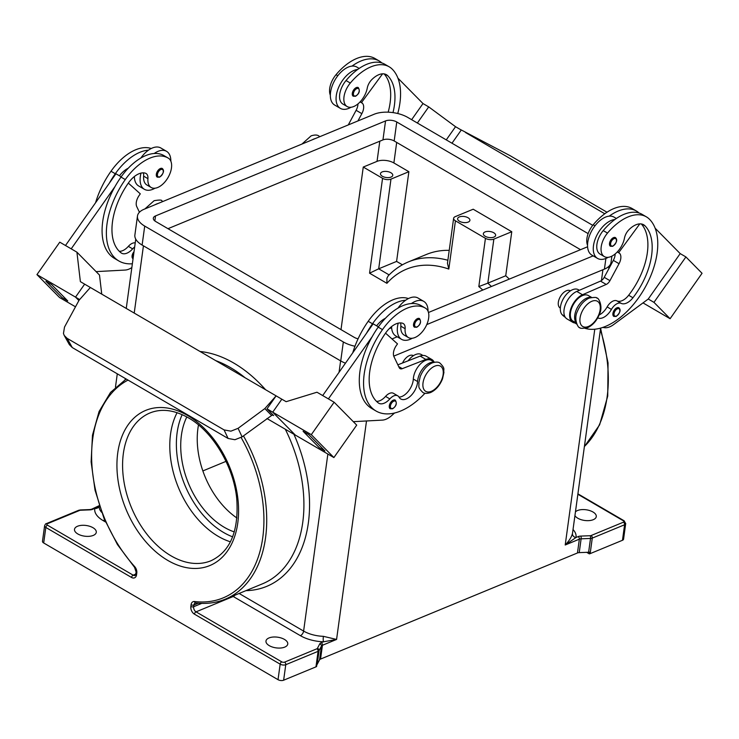 <?xml version="1.0" encoding="UTF-8"?>
<svg xmlns="http://www.w3.org/2000/svg" width="739" height="739" viewBox="0 0 739 739"><rect width="100%" height="100%" fill="white"/><g stroke="black" fill="none" stroke-linecap="round" stroke-linejoin="round"><path stroke-width="1.11" d="M392.991 112.614A55.961 31.407 120.3 0 0 387.79 75.757A19.99 11.214 120.3 0 0 386.451 74.713A19.99 11.214 120.3 0 0 371.717 79.701A9.995 5.607 120.3 0 0 367.255 88.08A16.988 9.533 -59.7 0 1 361.131 100.716A16.988 9.533 -59.7 0 1 347.164 106.555A16.988 9.533 -59.7 0 1 350.314 83.045A47.278 26.53 -59.7 0 1 389.185 66.806A47.278 26.53 -59.7 0 1 392.354 69.272A63.96 35.888 -59.7 0 1 397.748 113.529M597.712 317.881A13.995 7.852 120.3 0 0 611.43 309.419A9.995 5.607 -59.7 0 1 621.194 303.359A13.995 7.852 120.3 0 0 632.944 297.762A55.961 31.407 120.3 0 0 644.99 225.811A19.99 11.214 120.3 0 0 643.651 224.767A19.99 11.214 120.3 0 0 628.917 229.755A9.995 5.607 120.3 0 0 624.464 238.134A16.988 9.533 -59.7 0 1 618.331 250.77A16.988 9.533 -59.7 0 1 604.363 256.609L600.077 254.105A16.988 9.533 -59.7 0 1 603.227 230.596A47.278 26.53 -59.7 0 1 614.931 219.483A21.985 12.341 120.3 0 0 593.482 245.681A21.985 12.341 120.3 0 0 597.555 258.41L591.837 255.084A21.985 12.341 -59.7 0 1 587.773 242.346A21.985 12.341 -59.7 0 1 609.213 216.148A47.278 26.53 -59.7 0 1 636.39 211.021A47.278 26.53 -59.7 0 1 639.059 213.008M597.555 258.41A21.985 12.341 120.3 0 0 608.206 257.32M610.432 246.253A4.997 2.808 -59.7 0 1 609.86 241.949A4.997 2.808 -59.7 0 1 613.536 237.625A4.997 2.808 -59.7 0 1 615.467 237.625C617.73 239.732 616.825 242.623 612.76 246.299L610.432 246.253M143.255 172.852A9.995 5.607 -59.7 0 1 143.643 176.159A16.988 9.533 120.3 0 0 146.839 184.953A16.988 9.533 120.3 0 0 146.904 184.99A16.988 9.533 120.3 0 0 146.969 185.027M134.664 246.974A9.995 5.607 120.3 0 0 132.641 248.858A13.995 7.852 -59.7 0 1 121.556 253.172A13.995 7.852 -59.7 0 1 121.113 252.877A55.961 31.407 -59.7 0 1 128.512 182.838A19.99 11.214 -59.7 0 1 145.371 173.185A9.995 5.607 -59.7 0 1 146.017 173.471A9.995 5.607 -59.7 0 1 147.929 178.662A16.988 9.533 120.3 0 0 151.125 187.457A16.988 9.533 120.3 0 0 151.19 187.494A16.988 9.533 120.3 0 0 167.947 177.683A16.988 9.533 120.3 0 0 168.372 158.183A47.278 26.53 120.3 0 0 168.196 158.072A47.278 26.53 120.3 0 0 125.288 179.568A63.96 35.888 120.3 0 0 118.877 260.978A63.96 35.888 120.3 0 0 132.364 263.768M421.285 305.734A47.278 26.53 120.3 0 0 421.11 305.623A47.278 26.53 120.3 0 0 411.411 303.544A21.985 12.341 -59.7 0 1 423.743 301.373L418.034 298.039A21.985 12.341 120.3 0 0 405.693 300.21A47.278 26.53 120.3 0 0 372.484 323.784A63.96 35.888 120.3 0 0 366.461 333.335L373.158 323.821L378.377 326.869M398.062 308.052A21.985 12.341 -59.7 0 1 405.693 300.21M412.242 338.259A21.985 12.341 -59.7 0 1 401.591 339.349A21.985 12.341 -59.7 0 1 397.517 326.62A21.985 12.341 -59.7 0 1 398.219 323.155M423.743 301.373A21.985 12.341 -59.7 0 1 428.038 311.211M417.572 318.564A4.997 2.808 120.3 0 0 413.895 322.878A4.997 2.808 120.3 0 0 414.468 327.192L416.796 327.238C420.583 324.68 421.479 321.788 419.503 318.564A4.997 2.808 120.3 0 0 417.572 318.564M485.227 236.286A6.198 3.039 -172.2 0 1 483.352 233.681A6.198 3.039 -172.2 0 1 487.278 231.427A6.198 3.039 -172.2 0 1 493.763 232.757A6.198 3.039 -172.2 0 1 495.629 235.362A6.198 3.039 -172.2 0 1 491.712 237.607A6.198 3.039 -172.2 0 1 485.227 236.286M459.501 221.275A6.198 3.039 -172.2 0 1 457.635 218.67A6.198 3.039 -172.2 0 1 461.561 216.425A6.198 3.039 -172.2 0 1 468.046 217.746A6.198 3.039 -172.2 0 1 469.912 220.351A6.198 3.039 -172.2 0 1 465.986 222.596A6.198 3.039 -172.2 0 1 459.501 221.275M382.34 176.261A6.198 3.039 -172.2 0 1 380.474 173.656A6.198 3.039 -172.2 0 1 384.4 171.411A6.198 3.039 -172.2 0 1 390.885 172.732A6.198 3.039 -172.2 0 1 392.751 175.337A6.198 3.039 -172.2 0 1 388.825 177.582A6.198 3.039 -172.2 0 1 382.34 176.261M413.406 355.69L413.249 355.598A9.995 5.607 120.3 0 0 409.397 355.607A9.995 5.607 120.3 0 0 402.543 362.997M434.523 362.221L431.345 360.373A14.992 8.415 120.3 0 0 420.14 364.272A14.992 8.415 120.3 0 0 413.323 379.052A13.995 7.852 -59.7 0 1 399.005 397.111A9.995 5.607 120.3 0 0 397.767 395.827A9.995 5.607 120.3 0 0 389.841 398.912A13.995 7.852 -59.7 0 1 378.765 403.226A13.995 7.852 -59.7 0 1 378.313 402.921A55.961 31.407 -59.7 0 1 385.712 332.892A19.99 11.214 -59.7 0 1 402.579 323.239A9.995 5.607 -59.7 0 1 403.217 323.525A9.995 5.607 -59.7 0 1 405.129 328.716A16.988 9.533 120.3 0 0 408.325 337.501A16.988 9.533 120.3 0 0 408.39 337.547A16.988 9.533 120.3 0 0 425.156 327.728A16.988 9.533 120.3 0 0 425.581 308.237A47.278 26.53 120.3 0 0 425.396 308.126A47.278 26.53 120.3 0 0 382.488 329.622A63.96 35.888 120.3 0 0 376.077 411.032A63.96 35.888 120.3 0 0 424.99 393.24M400.455 322.906A9.995 5.607 -59.7 0 1 400.843 326.213A16.988 9.533 120.3 0 0 404.039 335.007A16.988 9.533 120.3 0 0 404.104 335.044A16.988 9.533 120.3 0 0 404.168 335.081M390.22 408.759A4.997 2.808 -59.7 0 1 389.647 404.445A4.997 2.808 -59.7 0 1 393.324 400.132A4.997 2.808 -59.7 0 1 395.254 400.132C397.231 403.355 396.326 406.247 392.538 408.806L390.22 408.759M162.303 168.51A4.997 2.808 120.3 0 0 160.372 168.51A4.997 2.808 120.3 0 0 156.696 172.834A4.997 2.808 120.3 0 0 157.259 177.138L159.587 177.184C163.661 173.508 164.566 170.617 162.303 168.51M141.02 173.102A21.985 12.341 120.3 0 0 140.318 176.566A21.985 12.341 120.3 0 0 144.382 189.295A21.985 12.341 120.3 0 0 155.033 188.205M144.382 189.295L138.673 185.96A21.985 12.341 -59.7 0 1 134.378 176.519M234.928 439.723L242.096 436.878L238.087 428.324L230.91 431.17L224.083 429.904L228.092 438.458L234.928 439.723M64.21 335.432L69.392 344.67L72.293 347.57L67.11 338.333L64.21 335.432L63.462 333.483L64.515 327.063L79.073 300.219L90.361 287.489L276.118 395.864L266.991 408.843L273.642 415.577A4 2.245 120.3 0 0 273.375 415.373A4 2.245 120.3 0 0 272.1 415.281A4 2.245 120.3 0 0 271.619 415.475L242.096 436.878M560.347 308.108L560.19 308.015A9.995 5.607 -59.7 0 1 559.053 299.397A9.995 5.607 -59.7 0 1 566.407 290.76A9.995 5.607 -59.7 0 1 570.268 290.75L570.425 290.843M604.363 256.609A16.988 9.533 -59.7 0 1 607.513 233.09A47.278 26.53 -59.7 0 1 646.394 216.86A47.278 26.53 -59.7 0 1 649.553 219.326A63.96 35.888 -59.7 0 1 643.78 289.771A63.96 35.888 -59.7 0 1 585.242 328.393M576.3 322.888A14.992 8.415 -59.7 0 1 575.034 313.715A14.992 8.415 -59.7 0 1 591.145 297.457M617.49 251.74L619.596 253.32A9.995 5.607 -59.7 0 1 619.042 263.703L609.943 280.663A5.995 3.362 -59.7 0 1 606.22 284.441L582.489 294.75A15.99 8.97 120.3 0 0 570.877 308.616A15.99 8.97 120.3 0 0 572.743 322.278A15.99 8.97 120.3 0 0 574.582 322.925L575.016 322.998A63.96 35.888 -59.7 0 1 572.245 320.634A14.992 8.415 -59.7 0 1 570.748 311.211A14.992 8.415 -59.7 0 1 588.355 295.526L591.533 297.374M587.551 245.256A16.988 9.533 -59.7 0 1 593.223 224.758A47.278 26.53 -59.7 0 1 632.104 208.518L636.39 211.021M565.372 317.41A63.96 35.888 -59.7 0 1 562.24 314.796A14.992 8.415 -59.7 0 1 560.744 305.373A14.992 8.415 -59.7 0 1 578.351 289.688L579.385 290.288M613.841 316.403A4.997 2.808 -59.7 0 1 613.268 312.089A4.997 2.808 -59.7 0 1 616.945 307.775A4.997 2.808 -59.7 0 1 618.876 307.775C621.139 309.881 620.233 312.773 616.169 316.449L613.841 316.403M356.337 87.581A4.997 2.808 -59.7 0 1 358.267 87.572C360.244 90.805 359.348 93.696 355.561 96.255L353.233 96.209A4.997 2.808 -59.7 0 1 352.66 91.895A4.997 2.808 -59.7 0 1 356.337 87.581M351.007 107.275A21.985 12.341 -59.7 0 1 340.356 108.365A21.985 12.341 -59.7 0 1 336.282 95.627A21.985 12.341 -59.7 0 1 357.722 69.438A47.278 26.53 -59.7 0 1 384.899 64.302L389.185 66.806M340.356 108.365L334.638 105.03A21.985 12.341 120.3 0 1 330.564 92.292A21.985 12.341 120.3 0 1 352.013 66.104A21.985 12.341 -59.7 0 1 356.798 67.046L359.163 68.431M459.834 129.205L509.781 155.504L606.996 212.222M177.092 412.685A79.951 53.273 -112.4 0 0 218.254 536.357A79.951 53.273 -112.4 0 0 230.42 541.807M186.828 416.935A71.951 47.952 -112.4 0 0 224.342 527.332A71.951 47.952 -112.4 0 0 234.318 531.923M198.495 424.925A71.951 47.952 -112.4 0 0 236.942 518.021M284.441 639.411A10.993 5.395 -172.2 0 1 287.757 644.029A10.993 5.395 -172.2 0 1 280.792 648.011A10.993 5.395 -172.2 0 1 269.292 645.664A10.993 5.395 -172.2 0 1 265.975 641.046A10.993 5.395 -172.2 0 1 272.931 637.055A10.993 5.395 -172.2 0 1 284.441 639.411M92.966 527.701A10.993 5.395 -172.2 0 1 96.282 532.32A10.993 5.395 -172.2 0 1 89.317 536.311A10.993 5.395 -172.2 0 1 77.817 533.955A10.993 5.395 -172.2 0 1 74.5 529.336A10.993 5.395 -172.2 0 1 81.456 525.355A10.993 5.395 -172.2 0 1 92.966 527.701M447.88 260.257A120.919 80.579 -112.4 0 0 439.511 258.465A120.919 80.579 -112.4 0 0 408.445 261.883L426.348 254.484A120.919 80.579 67.6 0 1 449.238 250.345M389.13 274.899L378.691 268.811L369.565 273.19L386.913 283.314L386.922 278.16L388.197 275.859C394.09 269.698 400.843 265.033 408.445 261.883M575.45 511.841A10.993 5.395 -172.2 0 1 592.964 511.988A10.993 5.395 -172.2 0 1 596.281 516.607A10.993 5.395 -172.2 0 1 589.316 520.589A10.993 5.395 -172.2 0 1 577.815 518.242A10.993 5.395 -172.2 0 1 574.933 515.6M42.52 541.133A4 1.958 7.8 0 0 42.483 541.29A4 1.958 7.8 0 0 42.474 541.465A4 1.958 7.8 0 0 43.693 542.971L45.818 527.443L131.551 577.464A5.995 4 -112.4 0 0 136.549 574.785L136.78 573.067A5.995 4 -112.4 0 0 134.664 566.601A118.924 79.249 67.6 0 1 128.032 380.086M241.126 437.534A118.924 79.249 67.6 0 1 259.685 552.486A118.924 79.249 67.6 0 1 194.523 601.518A5.995 4 -112.4 0 0 191.078 604.742L190.847 606.47A5.995 4 -112.4 0 0 194.422 614.146L280.155 664.158L278.03 679.686A4 1.958 7.8 0 0 280.857 680.536A4 1.958 7.8 0 0 283.637 680.213L285.771 664.694A1.995 1.33 -112.4 0 0 285.522 663.225A1.995 1.33 -112.4 0 0 284.58 662.135A1.995 0.979 -172.2 0 1 281.771 661.867L196.038 611.846A4 2.66 67.6 0 1 194.154 609.657A4 2.66 67.6 0 1 193.655 606.728L193.886 605.01A4 2.66 67.6 0 1 194.662 603.338A4 2.66 67.6 0 1 195.216 602.978L195.659 602.932C206.209 604.197 216.084 602.95 225.293 599.172A120.919 80.579 -112.4 0 0 243.436 435.89M281.771 661.867A1.995 1.118 -59.7 0 0 280.728 662.772A1.995 1.118 -59.7 0 0 280.155 664.158A4 1.958 7.8 0 0 282.982 665.008A4 1.958 7.8 0 0 285.771 664.694L318.084 651.345L315.959 666.864A4 1.958 7.8 0 0 316.578 666.513A4 1.958 7.8 0 0 316.597 666.504L316.828 664.777A4 1.958 7.8 0 0 317.188 664.352L319.544 659.872A4 1.958 -172.2 0 1 319.922 659.428A4 1.958 -172.2 0 1 320.541 659.077L322.435 645.276L336.578 639.438L323.386 636.334A23.981 11.778 -172.2 0 1 303.609 631.078A4 2.245 -59.7 0 1 302.473 633.859A4 2.245 -59.7 0 1 300.385 635.669A27.98 13.736 7.8 0 0 323.451 641.803L336.578 639.438L366.507 420.962M594.775 329.224L565.215 545.003L579.358 539.165L577.464 552.966A4 1.958 -172.2 0 1 578.277 552.726A4 1.958 -172.2 0 1 579.228 552.624L581.113 538.823A1.995 0.591 -92.3 0 0 581.122 537.308A1.995 0.591 -92.3 0 0 580.799 536.089A5.995 2.947 7.8 0 0 578.166 536.606L575.949 537.521A4 3.483 11.6 0 1 572.466 533.466C571.653 536.893 569.233 540.745 565.215 545.003L575.949 537.521A27.98 13.736 7.8 0 0 573.021 529.521M578.166 536.606A1.995 1.33 -112.4 0 1 579.099 537.706A1.995 1.33 -112.4 0 1 579.358 539.165A4 1.958 -172.2 0 1 580.161 538.925A4 1.958 -172.2 0 1 581.113 538.823L590.516 538.445L588.623 552.245A4 1.958 7.8 0 0 589.537 552.144L589.306 553.871A4 1.958 7.8 0 0 589.334 553.862A4 1.958 7.8 0 0 590.147 553.631L622.469 540.283A4 1.958 7.8 0 0 623.568 539.156A4 1.958 7.8 0 0 623.577 538.99M99.202 505.855A4 3.483 11.6 0 1 94.832 508.423A27.98 13.736 7.8 0 0 103.192 520.635L105.566 522.011M135.958 573.87A1.995 0.979 7.8 0 0 135.939 573.954A1.995 0.979 7.8 0 0 135.939 574.037L133.168 575.173L47.425 525.152A1.995 0.979 -172.2 0 1 47.379 523.748L79.692 510.4A1.995 0.979 -172.2 0 1 80.579 510.233L89.973 509.855A5.995 2.947 7.8 0 0 92.615 509.337A1.995 1.33 -112.4 0 0 91.618 509.217L99.248 505.652M98.952 506.187L92.615 509.337M317.188 664.352L319.082 650.551L321.437 646.071A4 1.958 -172.2 0 1 321.816 645.627A4 1.958 -172.2 0 1 322.435 645.276A1.995 1.33 -112.4 0 0 322.186 643.808A1.995 1.33 -112.4 0 0 321.243 642.718L323.451 641.803A4 0.702 92 0 1 323.386 636.334M588.623 552.245L579.228 552.624M577.464 552.966L320.541 659.077M315.959 666.864L283.637 680.213M278.03 679.686L43.693 542.971M589.306 553.871L586.655 552.329M453.626 218.301A5.995 2.947 7.8 0 1 455.279 216.619L473.182 209.22L511.767 231.732L493.855 239.122A5.995 2.947 -172.2 0 1 485.44 238.327L455.436 220.822A5.995 2.947 7.8 0 1 453.626 218.301L447.455 263.315L448.822 269.07L455.436 220.822M341.002 329.612L363.265 167.051L382.562 178.311A5.995 2.947 7.8 0 0 390.977 179.106L408.879 171.707L396.594 261.412L402.404 264.802M390.977 179.106L378.691 268.811L396.594 261.412M491.426 286.492A120.919 80.579 -112.4 0 0 487.823 283.157L478.826 286.575A114.924 76.588 67.6 0 1 482.816 290.048M493.855 239.122L487.823 283.157L505.735 275.767A120.919 80.579 67.6 0 1 509.328 279.102M511.767 231.732L505.735 275.767M363.265 167.051L377.038 161.37A11.99 5.884 -172.2 0 1 393.878 162.95L408.879 171.707M202.865 470.928L226.014 461.358M465.552 132.54L604.779 213.765M461.256 130.036L451.982 143.218L461.256 130.036L455.538 126.702L428.712 106.887L422.994 103.552L411.641 119.69M602.83 327.432L604.29 327.663A19.99 11.214 120.3 0 0 613.629 324.587L648.251 299.027L680.194 253.606L655.133 228.203M648.251 299.018L653.969 302.353L685.912 256.941L680.194 253.597M685.912 256.941L702.05 273.291L670.097 318.712L643.004 302.898M653.969 302.353L670.097 318.712M446.264 139.883L455.538 126.702M417.359 123.025L428.712 106.887M397.924 78.149L422.994 103.552M347.164 106.555L342.868 104.051A16.988 9.533 -59.7 0 1 346.028 80.542A47.278 26.53 -59.7 0 1 357.722 69.438M330.342 95.202A16.988 9.533 -59.7 0 1 336.023 74.704A47.278 26.53 -59.7 0 1 374.895 58.464L379.19 60.967A47.278 26.53 -59.7 0 1 381.86 62.954M572.743 322.278L567.035 318.943A15.99 8.97 -59.7 0 1 565.159 305.281A15.99 8.97 -59.7 0 1 576.771 291.415L600.502 281.106A5.995 3.362 120.3 0 0 604.225 277.328L613.333 260.368A9.995 5.607 120.3 0 0 615.162 253.957M639.798 223.871L618.792 252.498M599.135 314.999A13.995 7.852 120.3 0 0 607.144 306.916A9.995 5.607 -59.7 0 1 616.908 300.856A13.995 7.852 120.3 0 0 628.658 295.258A55.961 31.407 120.3 0 0 641.313 223.954M576.771 324.107L576.531 323.968A63.96 35.888 -59.7 0 1 575.016 322.998M614.931 219.483A47.278 26.53 -59.7 0 1 642.108 214.356L646.394 216.86M72.293 347.57L228.092 438.458M67.11 338.333L224.083 429.904M238.087 428.324L264.83 408.593L276.118 395.864L281.836 399.199L272.719 412.168L295.304 435.068L266.964 418.533M264.83 408.593L271.619 415.475M90.361 287.489L84.652 284.155L75.517 297.133L79.664 299.554M75.498 306.814L59.545 297.512L36.95 274.612L75.535 297.124L78.897 300.551M295.304 435.068L272.709 412.177L281.836 399.199L280.414 398.367L286.132 401.683L316.976 392.224L334.12 402.228L311.304 434.671L333.889 457.561L295.304 435.059M266.991 408.843L272.709 412.177M86.121 285.014L80.375 281.642L76.921 252.175L59.767 242.17L36.95 274.612M51.61 284.561L45.892 281.226L51.601 284.561L67.739 300.912L51.61 284.561M272.719 412.168L311.304 434.671M324.948 450.966L308.81 434.606L303.092 431.28L319.23 447.631L324.948 450.966L308.81 434.606L303.092 431.28M334.12 402.228L356.715 425.119L333.889 457.561M328.402 398.894L372.179 336.67A63.96 35.888 120.3 0 0 371.791 408.528L376.077 411.032M366.461 333.335L322.694 395.559M101.742 294.131L99.506 275.074L76.921 252.175M65.485 245.505L115.949 173.767L121.178 176.815M67.739 300.912L62.03 297.577L45.892 281.226M170.838 161.167A21.985 12.341 120.3 0 0 166.543 151.319A21.985 12.341 120.3 0 0 154.211 153.49A47.278 26.53 120.3 0 0 121.002 177.074A63.96 35.888 120.3 0 0 114.97 186.616L71.203 248.84M96.098 271.619L125.14 270.058A19.99 11.214 120.3 0 0 131.847 267.564M114.97 186.616A63.96 35.888 120.3 0 0 114.582 258.474L118.877 260.978M164.086 155.68A47.278 26.53 120.3 0 0 163.91 155.578A47.278 26.53 120.3 0 0 154.211 153.49M140.853 158.007A21.985 12.341 -59.7 0 1 148.493 150.156A21.985 12.341 -59.7 0 1 160.825 147.985L166.543 151.319M151.227 148.511A47.278 26.53 120.3 0 0 110.998 171.236A63.96 35.888 120.3 0 0 95.562 202.754M394.506 413.027L391.91 415.383A19.99 11.214 -59.7 0 1 382.349 420.112L353.307 421.673M397.767 395.827L393.471 393.324A9.995 5.607 120.3 0 0 385.555 396.409A13.995 7.852 -59.7 0 1 376.493 401.342M385.536 333.15L397.499 343.894L396.353 345.519A9.995 5.607 120.3 0 0 393.961 356.669L399.226 367.689A5.995 3.362 120.3 0 0 400.067 368.632A5.995 3.362 120.3 0 0 402.302 368.659L425.876 359.431A15.99 8.97 -59.7 0 1 431.844 359.505A15.99 8.97 -59.7 0 1 434.042 361.944M431.844 359.505L426.126 356.17A15.99 8.97 120.3 0 0 420.168 356.096L397.859 364.826M411.411 303.544A47.278 26.53 120.3 0 0 378.202 327.118A63.96 35.888 120.3 0 0 372.179 336.67M422.93 355.459L421.341 354.535A14.992 8.415 120.3 0 0 408.122 360.808M376.613 325.834A19.99 11.214 -59.7 0 1 385.388 318.315M408.427 298.565A47.278 26.53 120.3 0 0 368.198 321.289A63.96 35.888 120.3 0 0 352.762 352.808M434.126 362.304A14.992 8.415 120.3 0 0 423.512 367.773A14.992 8.415 120.3 0 0 417.609 381.555A13.995 7.852 -59.7 0 1 411.253 395.347A13.995 7.852 -59.7 0 1 400.787 398.986A13.995 7.852 -59.7 0 1 399.023 397.139M611.892 256.147L611.042 262.363A23.981 11.778 -172.2 0 1 604.428 269.116L393.739 356.133M345.464 363.182A23.981 11.778 -172.2 0 1 340.734 360.937L142.119 245.062A23.981 11.778 -172.2 0 1 134.886 234.984L137.482 216A23.981 11.778 -172.2 0 1 144.096 209.257L374.11 114.259A23.981 11.778 -172.2 0 1 407.789 117.436L592.752 225.34M580.54 249.69L394.173 140.964A7.99 3.926 7.8 0 0 382.95 139.902L167.993 228.684M358.092 338.804A7.99 3.926 -172.2 0 1 354.351 337.409L155.735 221.534A7.99 3.926 -172.2 0 1 153.324 218.171A7.99 3.926 -172.2 0 1 155.532 215.927L385.546 120.928A7.99 3.926 -172.2 0 1 396.769 121.99L588.133 233.626M587.588 246.771L428.463 312.495M391.624 327.71L389.204 328.707M354.979 346.231A23.981 11.778 -172.2 0 1 343.339 341.954L144.715 226.088A23.981 11.778 -172.2 0 1 137.482 216M593.177 255.86L426.754 324.587M397.212 336.79L391.993 338.952M391.578 326.573A21.985 12.341 120.3 0 0 395.873 336.014L401.591 339.349M148.493 150.156A47.278 26.53 120.3 0 0 115.284 173.739A63.96 35.888 120.3 0 0 109.261 183.281M119.413 175.79A19.99 11.214 -59.7 0 1 128.189 168.27M133.057 258.733L133.011 258.705A4.997 2.808 -59.7 0 1 134.018 251.703M135.219 242.891A9.995 5.607 120.3 0 0 128.355 246.355A13.995 7.852 -59.7 0 1 119.284 251.288M139.44 212.232L136.752 206.615A9.995 5.607 -59.7 0 1 139.154 195.465L140.29 193.84L128.337 183.096M609.213 216.148A21.985 12.341 -59.7 0 1 613.998 217.1L616.363 218.476M352.013 66.104A47.278 26.53 -59.7 0 1 379.19 60.967M388.169 112.189A55.961 31.407 120.3 0 0 384.114 73.9M357.925 120.947L361.842 113.649A9.995 5.607 120.3 0 0 362.396 103.266L361.583 102.453L382.59 73.817M357.962 103.903A9.995 5.607 -59.7 0 1 356.124 110.314L348.281 124.928M361.583 102.453L360.281 101.686M312.329 139.773A14.586 8.184 -59.7 0 1 313.752 139.071A14.586 8.184 -59.7 0 1 315.137 138.618M591.819 301.29A14.586 8.184 -59.7 0 1 600.142 309.733A14.586 8.184 -59.7 0 1 588.364 326.481A14.586 8.184 -59.7 0 1 580.041 318.038A14.586 8.184 -59.7 0 1 591.819 301.29M182.173 414.634A77.946 51.942 -112.4 0 0 223.631 532.505A77.946 51.942 -112.4 0 0 232.637 536.837M613.028 245.902A4.194 2.356 -59.7 0 1 610.626 243.473A4.194 2.356 -59.7 0 1 614.017 238.651A4.194 2.356 -59.7 0 1 616.418 241.08A4.194 2.356 -59.7 0 1 613.028 245.902M158.128 203.465A14.586 8.184 120.3 0 0 156.733 203.918A14.586 8.184 120.3 0 0 155.31 204.629M418.052 319.59A4.194 2.356 120.3 0 0 414.662 324.403A4.194 2.356 120.3 0 0 417.055 326.832A4.194 2.356 120.3 0 0 420.445 322.019A4.194 2.356 120.3 0 0 418.052 319.59M434.8 366.138A14.586 8.184 120.3 0 0 423.022 382.885A14.586 8.184 120.3 0 0 431.354 391.328A14.586 8.184 120.3 0 0 443.132 374.581A14.586 8.184 120.3 0 0 434.8 366.138M405.129 328.716L400.843 326.213M393.804 401.157A4.194 2.356 120.3 0 0 390.414 405.97A4.194 2.356 120.3 0 0 392.806 408.399A4.194 2.356 120.3 0 0 396.196 403.586A4.194 2.356 120.3 0 0 393.804 401.157M159.855 176.778A4.194 2.356 120.3 0 0 163.245 171.965A4.194 2.356 120.3 0 0 160.853 169.536A4.194 2.356 120.3 0 0 157.462 174.349A4.194 2.356 120.3 0 0 159.855 176.778M607.513 233.09L603.227 230.596M595.006 225.792L593.223 224.758M616.428 316.043A4.194 2.356 -59.7 0 1 614.035 313.613A4.194 2.356 -59.7 0 1 617.425 308.8A4.194 2.356 -59.7 0 1 619.818 311.23A4.194 2.356 -59.7 0 1 616.428 316.043M356.817 88.597A4.194 2.356 -59.7 0 1 359.209 91.026A4.194 2.356 -59.7 0 1 355.819 95.848A4.194 2.356 -59.7 0 1 353.427 93.419A4.194 2.356 -59.7 0 1 356.817 88.597M171.06 555.848A79.951 53.273 67.6 0 1 123.681 479.897A79.951 53.273 67.6 0 1 149.989 412.953C161.536 408.297 174.349 409.923 188.417 417.84C212.73 431.474 233.598 466.18 236.739 498.733C238.965 530.851 230.392 551.516 211.031 560.735A79.951 53.273 67.6 0 1 171.06 555.848M167.827 560.439A83.941 55.942 -112.4 0 0 237.773 522.99A83.941 55.942 -112.4 0 0 187.678 415.521A83.941 55.942 -112.4 0 0 117.741 452.97A83.941 55.942 -112.4 0 0 167.827 560.439M135.32 575.339A4 2.66 67.6 0 1 135.163 575.413A4 2.66 67.6 0 1 133.168 575.173A1.995 1.118 120.3 0 0 132.124 576.078A1.995 1.118 120.3 0 0 131.551 577.464M47.379 523.748A1.995 1.33 -112.4 0 0 46.381 523.628C45.901 523.452 45.31 524.163 44.608 525.771A4 1.958 7.8 0 0 44.599 525.937A4 1.958 7.8 0 0 45.818 527.443A1.995 1.118 120.3 0 1 46.391 526.057A1.995 1.118 120.3 0 1 47.425 525.152M215.751 360.641A120.919 80.579 67.6 0 1 230.614 367.68A120.919 80.579 67.6 0 1 245.071 377.749M285.291 429.23A120.919 80.579 67.6 0 1 262.484 583.819L225.293 599.172M316.892 648.787A1.995 1.33 -112.4 0 1 317.835 649.877A1.995 1.33 -112.4 0 1 318.084 651.345A4 1.958 7.8 0 0 318.703 650.994A4 1.958 7.8 0 0 319.082 650.551A1.995 1.718 -152.3 0 0 317.391 648.389A1.995 0.979 -172.2 0 1 316.892 648.787L284.58 662.135M194.422 614.146A1.995 1.118 -59.7 0 1 194.994 612.76A1.995 1.118 -59.7 0 1 196.038 611.846L233.219 596.493L300.385 635.669M232.693 596.114A4 2.66 -112.4 0 0 233.219 596.493A4 2.245 -59.7 0 0 234.891 595.209M191.078 604.742A1.995 0.979 7.8 0 0 192.491 605.167A1.995 0.979 7.8 0 0 193.886 605.01L198.264 603.2M319.544 659.872L321.437 646.071A1.995 1.718 -152.3 0 0 319.747 643.909L317.391 648.389M190.847 606.47A1.995 0.979 7.8 0 0 192.26 606.885A1.995 0.979 7.8 0 0 193.655 606.728L201.738 603.394M135.939 574.037A1.995 0.979 7.8 0 0 136.549 574.785M135.163 575.413L136.179 572.226A1.995 0.979 7.8 0 0 136.179 572.309A1.995 0.979 7.8 0 0 136.78 573.067M194.523 601.518A1.995 1.395 96.9 0 0 195.659 602.932M590.147 553.631L592.272 538.103A1.995 1.33 -112.4 0 0 592.022 536.634A1.995 1.33 -112.4 0 0 591.08 535.544A1.995 0.979 -172.2 0 1 590.202 535.72L580.799 536.089M590.202 535.72A1.995 0.591 -92.3 0 1 590.516 536.93A1.995 0.591 -92.3 0 1 590.516 538.445A4 1.958 7.8 0 0 591.468 538.343A4 1.958 7.8 0 0 592.272 538.103L624.594 524.755A1.995 1.33 -112.4 0 0 624.344 523.295A1.995 1.33 -112.4 0 0 623.402 522.196L591.08 535.544M600.382 329.806A120.919 80.579 67.6 0 1 584.392 446.504M265.55 389.693A124.919 83.248 -112.4 0 0 233.847 363.098A124.919 83.248 -112.4 0 0 200.084 351.505M104.559 519.674A4 2.245 -59.7 0 1 103.192 520.635M600.613 328.116L572.54 533.087A23.981 11.778 -172.2 0 1 572.466 533.466M601.435 280.58L602.922 269.735M101.64 512.303A23.981 11.778 -172.2 0 1 99.183 505.966L99.257 505.458M245.93 590.655A124.919 83.248 -112.4 0 0 293.919 434.264M327.857 454.051L303.609 631.078L239.122 593.463M89.973 509.855A1.995 0.591 -92.3 0 0 89.659 509.587L91.618 509.217A1.995 1.33 -112.4 0 0 91.534 509.254M125.103 379.67L125.26 378.47M134.221 313.077L143.431 245.828M339.062 372.29L340.624 360.872M624.252 520.893A1.995 1.118 120.3 0 0 624.122 520.792A1.995 1.118 120.3 0 0 623.346 520.792A1.995 0.979 -172.2 0 1 623.402 522.196M622.469 540.283L624.594 524.755A4 1.958 7.8 0 0 625.693 523.628A4 1.958 7.8 0 0 625.702 523.461M577.852 494.252L623.346 520.792M126.193 379.015L110.508 392.427L99.063 411.549L92.477 435.188L91.119 461.93L95.035 490.197L103.977 518.288L117.427 544.541L134.563 567.367A1.995 0.702 -42.1 0 1 134.664 566.601M79.692 510.4A1.995 1.33 -112.4 0 0 78.694 510.279L46.381 523.628A1.995 1.33 -112.4 0 0 46.298 523.665M80.579 510.233A1.995 0.591 -92.3 0 0 80.255 509.956L78.694 510.279A1.995 1.33 -112.4 0 0 78.62 510.316M89.521 509.651A1.995 0.591 -92.3 0 1 89.659 509.587L80.255 509.956A1.995 0.591 -92.3 0 0 80.117 510.021M321.243 642.718A5.995 2.947 7.8 0 0 319.747 643.909M485.44 238.327L478.826 286.575M386.913 283.314A114.924 76.588 67.6 0 1 448.822 269.07M382.562 178.311L369.565 273.19M393.878 162.95L396.686 142.433M377.038 161.37L379.8 141.204M617.277 251.962L619.596 253.32M613.333 260.368L619.042 263.703M604.225 277.328L609.943 280.663M600.502 281.106L606.22 284.441M576.771 291.415L582.489 294.75M564.707 316.237L562.24 314.796M576.346 323.026L572.245 320.634M611.43 309.419L607.144 306.916M621.194 303.359L616.908 300.856M632.944 297.762L628.658 295.258M644.99 225.811L642.089 224.111M273.06 415.244L273.642 415.577M398.681 366.544L402.302 368.659M420.168 356.096L425.876 359.431M372.484 323.784L368.198 321.289M417.609 381.555L413.323 379.052M389.841 398.912L385.555 396.409M382.488 329.622L378.202 327.118M154.848 220.933L155.532 215.927M382.95 139.902L385.546 120.928M394.173 140.964L396.769 121.99M340.734 360.937L343.339 341.954M142.119 245.062L144.715 226.088M604.428 269.116L605.888 258.465M110.998 171.236L115.284 173.739M121.002 177.074L125.288 179.568M143.643 176.159L147.929 178.662M128.355 246.355L132.641 248.858M133.648 254.373A4.194 2.356 120.3 0 0 133.251 257.274M336.023 74.704L337.797 75.738M346.028 80.542L350.314 83.045M384.89 74.066L387.79 75.757M361.842 113.649L356.124 110.314M362.396 103.266L360.078 101.908M144.936 208.906L154.109 200.703C159.365 199.816 161.952 199.863 161.859 200.842L162.829 201.525M439.917 363.061C438.329 361.833 435.742 361.787 432.167 362.923C426.856 365.435 422.865 370.008 420.195 376.641L418.791 383.024C419.576 386.377 416.898 386.543 422.8 392.409C424.398 393.638 426.976 393.684 430.551 392.548C435.862 390.035 439.853 385.462 442.522 378.83L443.936 372.447C443.141 369.094 445.82 368.927 439.917 363.061M596.936 298.214C598.073 296.884 603.532 306.177 599.431 314.251C596.733 320.772 592.77 325.252 587.57 327.7C582.304 328.578 579.727 328.532 579.819 327.562C578.683 328.892 573.224 319.599 577.316 311.525C580.023 305.004 583.976 300.524 589.186 298.076C594.442 297.189 597.029 297.235 596.936 298.214M301.955 144.059L311.119 135.856C314.694 134.71 317.28 134.757 318.869 135.994L319.839 136.669M146.904 184.99L151.19 187.494M600.585 328.292L608.049 362.914L607.735 396.067L599.625 424.823L584.383 446.624M608.714 268.968L609.102 266.114M115.469 387.125L117.289 373.823M126.249 308.422L135.745 239.113M577.916 493.837L624.122 520.792L625.693 523.628L623.568 539.156M136.179 572.226L134.563 567.367M42.483 541.29L44.608 525.771M408.39 337.547L404.104 335.044M425.396 308.126L421.11 305.623M168.196 158.072L163.91 155.578"/></g></svg>
